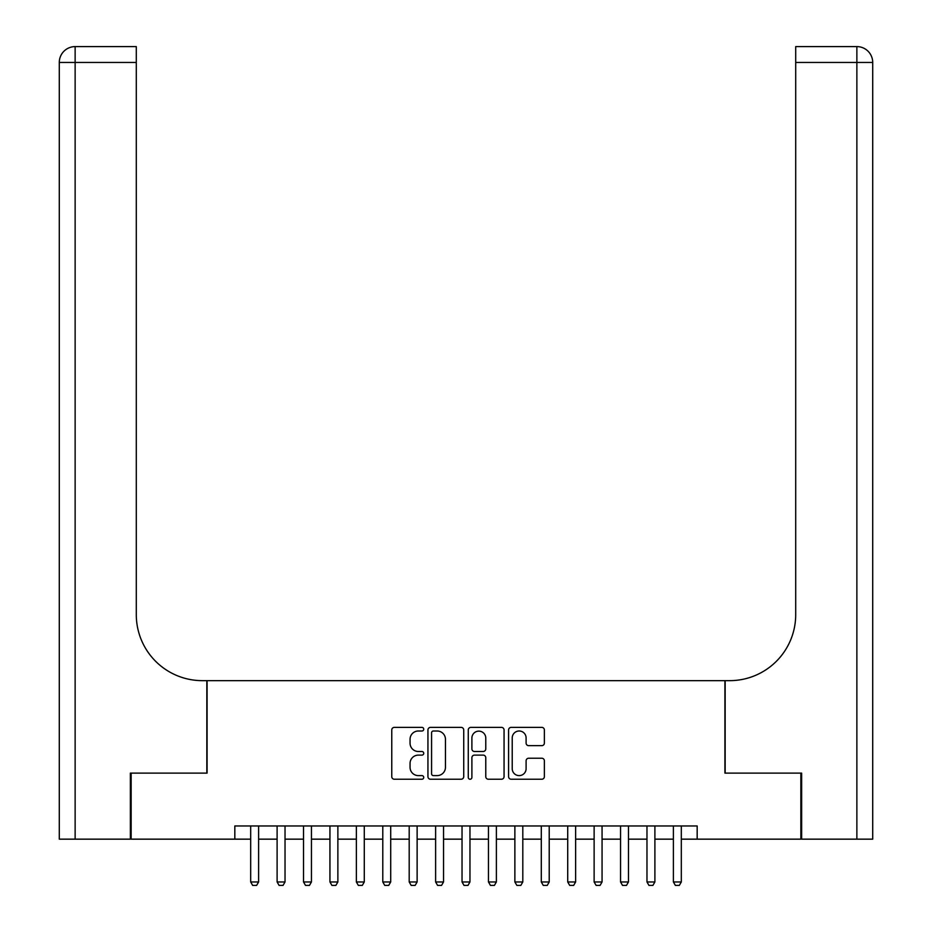 <?xml version="1.0" encoding="UTF-8"?>
<svg xmlns="http://www.w3.org/2000/svg" width="932" height="932" viewBox="0 0 932 932"><rect width="100%" height="100%" fill="white"/><g stroke="black" fill="none" stroke-linecap="round" stroke-linejoin="round"><path stroke-width="1.4" d="M423.734 729.185A1.817 1.817 0 0 0 421.916 727.379L394.364 727.379A2.598 2.598 0 0 0 391.766 729.966L391.766 776.647A2.598 2.598 0 0 0 394.364 779.234L421.916 779.234A1.817 1.817 0 0 0 423.734 777.428A1.817 1.817 0 0 0 421.916 775.61L418.352 775.61A8.295 8.295 0 0 1 410.057 767.304L410.057 763.424A8.295 8.295 0 0 1 418.352 755.118L421.916 755.118A1.817 1.817 0 0 0 423.734 753.301A1.817 1.817 0 0 0 421.916 751.495L418.352 751.495A8.295 8.295 0 0 1 410.057 743.188L410.057 739.297A8.295 8.295 0 0 1 418.352 731.003L421.916 731.003A1.817 1.817 0 0 0 423.734 729.185M541.783 745.658A2.598 2.598 0 0 0 544.381 743.06L544.381 729.966A2.598 2.598 0 0 0 541.783 727.379L511.19 727.379A2.598 2.598 0 0 0 508.592 729.966L508.592 776.647A2.598 2.598 0 0 0 511.19 779.234L541.783 779.234A2.598 2.598 0 0 0 544.381 776.647L544.381 760.827A2.598 2.598 0 0 0 541.783 758.229L528.689 758.229A2.598 2.598 0 0 0 526.102 760.827L526.102 768.667A6.932 6.932 0 0 1 519.159 775.61A6.932 6.932 0 0 1 512.227 768.667L512.227 737.946A6.932 6.932 0 0 1 519.159 731.003A6.932 6.932 0 0 1 526.102 737.946L526.102 743.06A2.598 2.598 0 0 0 528.689 745.658L541.783 745.658M234.829 839.161L131.144 839.161L131.144 773.117L207.09 773.117L207.09 680.651L724.91 680.651L724.91 773.117L800.856 773.117L800.856 839.161L697.171 839.161L697.171 825.962L234.829 825.962L234.829 839.161L250.685 839.161M463.728 729.966A2.598 2.598 0 0 0 461.142 727.379L430.537 727.379A2.598 2.598 0 0 0 427.939 729.966L427.939 776.647A2.598 2.598 0 0 0 430.537 779.234L461.142 779.234A2.598 2.598 0 0 0 463.728 776.647L463.728 729.966M470.858 727.379L501.463 727.379A2.598 2.598 0 0 1 504.061 729.966L504.061 776.647A2.598 2.598 0 0 1 501.463 779.234L488.368 779.234A2.598 2.598 0 0 1 485.77 776.647L485.77 757.716A2.598 2.598 0 0 0 483.184 755.118L474.493 755.118A2.598 2.598 0 0 0 471.895 757.716L471.895 777.428A1.817 1.817 0 0 1 470.089 779.234A1.817 1.817 0 0 1 468.272 777.428L468.272 729.966A2.598 2.598 0 0 1 470.858 727.379M258.607 839.161L277.107 839.161M285.029 839.161L303.529 839.161M311.451 839.161L329.94 839.161M337.873 839.161L356.362 839.161M364.284 839.161L382.784 839.161M390.706 839.161L409.195 839.161M417.128 839.161L435.617 839.161M443.539 839.161L462.039 839.161M469.961 839.161L488.461 839.161M496.383 839.161L514.872 839.161M522.805 839.161L541.294 839.161M549.216 839.161L567.716 839.161M575.638 839.161L594.127 839.161M602.06 839.161L620.549 839.161M628.471 839.161L646.971 839.161M654.893 839.161L673.393 839.161M681.315 839.161L697.171 839.161M433.392 731.003A1.817 1.817 0 0 0 431.574 732.82L431.574 773.793A1.817 1.817 0 0 0 433.392 775.61L437.155 775.61A8.295 8.295 0 0 0 445.449 767.304L445.449 739.297A8.295 8.295 0 0 0 437.155 731.003L433.392 731.003M485.77 738.074A6.932 6.932 0 0 0 478.838 731.131A6.932 6.932 0 0 0 471.895 738.074L471.895 748.897A2.598 2.598 0 0 0 474.493 751.495L483.184 751.495A2.598 2.598 0 0 0 485.77 748.897L485.77 738.074M258.607 825.962L258.607 881.963L256.626 885.4L252.665 885.4L250.685 881.963L250.685 825.962M250.685 881.963L258.607 881.963M130.352 773.117L206.834 773.117L206.834 680.651L202.337 680.651A66.044 66.044 0 0 1 136.293 614.607L136.293 62.456L75.131 62.456L75.131 839.161L130.352 839.161L130.352 773.117M75.131 839.161L59.287 839.161L59.287 62.456A15.856 15.856 0 0 1 75.131 46.6L136.293 46.6L136.293 62.456M136.293 46.6L75.131 46.6A15.856 15.856 0 0 0 59.287 62.456L75.131 62.456L75.131 46.6M202.337 680.651A66.044 66.044 0 0 1 136.293 614.607M872.713 839.161L872.713 62.456L872.713 839.161L801.648 839.161L801.648 773.117L725.166 773.117L725.166 680.651L729.663 680.651A66.044 66.044 0 0 0 795.707 614.607L795.707 46.6L856.869 46.6L795.707 46.6M856.869 839.161L856.869 46.6A15.856 15.856 0 0 1 872.713 62.456A15.856 15.856 0 0 0 856.869 46.6A15.856 15.856 0 0 1 872.713 62.456L872.713 680.651M729.663 680.651A66.044 66.044 0 0 0 795.707 614.607M285.029 825.962L285.029 881.963L283.048 885.4L279.087 885.4L277.107 881.963L277.107 825.962M277.107 881.963L285.029 881.963M311.451 825.962L311.451 881.963L309.471 885.4L305.51 885.4L303.529 881.963L303.529 825.962M303.529 881.963L311.451 881.963M337.873 825.962L337.873 881.963L335.881 885.4L331.92 885.4L329.94 881.963L329.94 825.962M329.94 881.963L337.873 881.963M364.284 825.962L364.284 881.963L362.303 885.4L358.342 885.4L356.362 881.963L356.362 825.962M356.362 881.963L364.284 881.963M390.706 825.962L390.706 881.963L388.726 885.4L384.765 885.4L382.784 881.963L382.784 825.962M382.784 881.963L390.706 881.963M417.128 825.962L417.128 881.963L415.148 885.4L411.175 885.4L409.195 881.963L409.195 825.962M409.195 881.963L417.128 881.963M443.539 825.962L443.539 881.963L441.558 885.4L437.597 885.4L435.617 881.963L435.617 825.962M435.617 881.963L443.539 881.963M469.961 825.962L469.961 881.963L467.981 885.4L464.02 885.4L462.039 881.963L462.039 825.962M462.039 881.963L469.961 881.963M496.383 825.962L496.383 881.963L494.403 885.4L490.442 885.4L488.461 881.963L488.461 825.962M488.461 881.963L496.383 881.963M522.805 825.962L522.805 881.963L520.825 885.4L516.852 885.4L514.872 881.963L514.872 825.962M514.872 881.963L522.805 881.963M549.216 825.962L549.216 881.963L547.235 885.4L543.274 885.4L541.294 881.963L541.294 825.962M541.294 881.963L549.216 881.963M575.638 825.962L575.638 881.963L573.658 885.4L569.697 885.4L567.716 881.963L567.716 825.962M567.716 881.963L575.638 881.963M602.06 825.962L602.06 881.963L600.08 885.4L596.119 885.4L594.127 881.963L594.127 825.962M594.127 881.963L602.06 881.963M628.471 825.962L628.471 881.963L626.49 885.4L622.529 885.4L620.549 881.963L620.549 825.962M620.549 881.963L628.471 881.963M654.893 825.962L654.893 881.963L652.913 885.4L648.952 885.4L646.971 881.963L646.971 825.962M646.971 881.963L654.893 881.963M681.315 825.962L681.315 881.963L679.335 885.4L675.374 885.4L673.393 881.963L673.393 825.962M673.393 881.963L681.315 881.963M872.713 62.456L795.707 62.456"/></g></svg>
